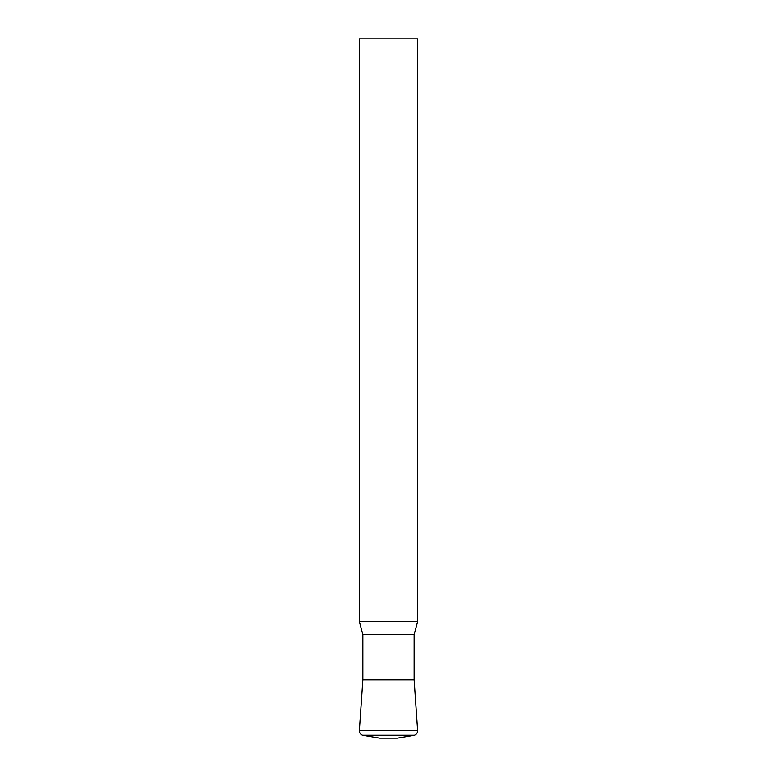<?xml version="1.0" encoding="UTF-8"?>
<svg xmlns="http://www.w3.org/2000/svg" width="777" height="777" viewBox="0 0 777 777"><rect width="100%" height="100%" fill="white"/><g stroke="black" fill="none" stroke-linecap="round" stroke-linejoin="round"><path stroke-width="1.17" d="M359.362 621.6L417.637 621.6L417.637 38.85L359.362 38.85L359.362 621.6L362.859 634.654L414.141 634.654L417.637 621.6M362.859 634.654L362.859 679.875L359.372 730.506L417.628 730.506L414.141 679.875L362.859 679.875L414.141 679.875L414.141 634.654M397.241 738.15L379.759 738.15L362.49 735.227L414.51 735.227L397.241 738.15M417.628 730.506C417.647 732.779 416.608 734.352 414.51 735.227M359.372 730.506C359.353 732.779 360.392 734.352 362.49 735.227"/></g></svg>
